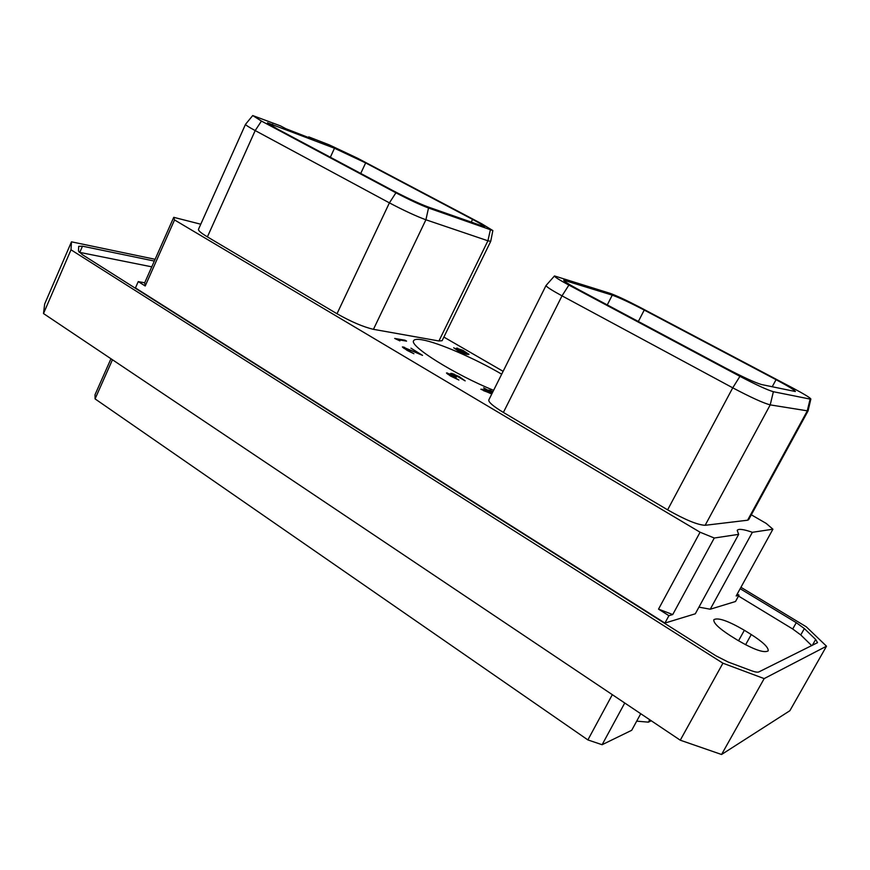 <?xml version="1.0" encoding="UTF-8"?>
<svg xmlns="http://www.w3.org/2000/svg" width="870" height="870" viewBox="0 0 870 870"><rect width="100%" height="100%" fill="white"/><g stroke="black" fill="none" stroke-linecap="round" stroke-linejoin="round"><path stroke-width="1.3" d="M640.744 713.726L631.707 730.289L602.105 744.72L587.881 739.924L95.08 398.895L112.458 359.745M587.881 739.924L612.317 694.673M651.249 720.762L648.389 722.154L636.688 721.154M110.979 358.755L95.026 394.719L95.08 398.895M602.105 744.72L624.747 703.004M155.121 259.303L71.47 241.827L44.664 304.022L43.5 313.548L680.264 740.196L721.567 754.497L789.862 710.725L826.5 646.203L806.294 626.813L740.936 587.293M71.47 241.827L71.003 249.799L43.5 313.548M71.003 249.799L722.926 663.201L764.175 678.6L721.567 754.497M680.264 740.196L722.926 663.201M764.175 678.6L826.5 646.203M740.163 588.707L796.268 622.67L804.358 628.575L815.658 639.472L817.528 642.669L758.879 671.912C757.596 672.477 755.051 672.053 751.256 670.661L728.146 662.016L715.999 655.85L82.291 254.627L78.485 251.038L78.681 246.34L82.476 246.177L154.338 261.054M151.772 266.84L79.203 252.278M804.358 628.575L800.77 634.937L792.711 628.999L738.51 596.048M800.77 634.937L811.732 645.66M737.358 640.059C753.822 649.662 764.088 653.272 768.177 650.89C768.699 647.552 763.066 642.104 751.267 634.545L744.361 630.271C728.157 620.854 717.989 617.319 713.868 619.668C713.204 622.811 718.674 628.129 730.256 635.633L737.358 640.059M738.663 534.354L714.27 538.019L700.078 532.222L174.544 219.936L173.75 217.326L144.692 282.783L138.243 281.597L135.437 287.926L664.908 623.072L695.304 613.796L738.663 534.354L737.205 530.363C738.478 528.579 743.535 529.221 752.376 532.299L772.919 529.21L766.198 523.414L751.321 514.812M698.936 607.129L710.246 609.228L735.509 601.507L739.021 595.134L736.161 595.972L772.919 529.21M492.855 230.561L490.723 241.327L442.101 340.703L438.926 340.986L373.447 329.328C363.345 326.979 351.197 321.78 336.994 313.744L207.397 236.879C201.122 233.106 198.153 230.583 198.48 229.321L245.514 124.323L252.724 115.558L261.446 121.06L395.926 192.803C409.02 199.654 419.884 204.722 428.518 208.017L492.855 230.561L481.686 223.753L357.57 158.22L329.197 144.855L308.73 136.884L313.907 139.624L285.817 128.706L280.531 125.9L252.724 115.558M443.874 337.081L503.121 371.327M173.75 217.326L200.763 224.221M503.382 412.434L562.02 295.854C551.428 290.08 546.099 286.632 546.034 285.501L488.799 399.961C488.342 402.103 493.203 406.268 503.382 412.434L667.616 509.853C685.179 519.825 697.686 524.969 705.146 525.295L747.602 520.216L807.229 411.021L810.122 399.091L810.862 399.015C810.133 397.721 804.108 394.045 792.798 388.02L639.243 306.936C626.269 300.193 616.558 295.659 610.098 293.342L554.484 275.953C554.331 276.78 559.138 279.825 568.882 285.077L739.935 376.34C756.193 384.844 767.34 389.978 773.376 391.717L810.122 399.091M810.862 399.015L808.045 410.944L748.646 519.705L747.602 520.216M493.616 390.325C454.314 374.394 408.737 345.694 413.674 340.659C414.435 339.246 417.252 338.963 422.135 339.811C438.099 342.465 475.063 358.527 501.696 374.187M404.996 340.203L394.697 338.441L399.906 340.888L397.47 339.583L406.562 341.127L404.996 340.203L404.702 340.812M422.526 355.373L410.944 348.163L420.721 354.275L402.386 346.923L407.138 350.392L413.913 353.731L405.181 348.783L404.496 348.163L405.007 347.902L422.526 355.373M454.26 374.176L450.703 373.371L452.509 374.948L446.462 372.969L450.399 375.971L458.892 380.027L448.257 374.024L456.38 377.134L452.269 374.383L453.357 374.165L465.156 380.875L459.219 376.623L454.129 374.426M492.333 392.903L489.103 391L491.974 391.337L490.299 390.347L487.428 390.01L483.666 387.803L486.493 389.901L480.86 389.227L491.767 394.023M456.326 348.152L465.874 353.764L459.893 351.741L453.705 347.761L459.316 351.697L464.743 353.927L468.963 354.362L462.873 350.316L456.326 348.152M174.544 219.936L145.214 285.991L144.692 282.783M664.908 623.072L668.921 615.677L658.525 609.13L700.078 532.222M138.243 281.597L145.214 285.991M668.921 615.677L672.738 614.557L658.525 609.13M714.27 538.019L672.738 614.557M752.376 532.299L710.246 609.228M739.021 595.134L737.227 594.047M334.493 148.248L365.65 162.918L472.562 219.392C480.468 223.59 484.492 226.059 484.623 226.787L427.714 206.832C418.35 203.243 406.584 197.751 392.403 190.345L277.193 128.901L267.471 122.811L334.493 148.248L330.339 157.242M490.723 241.327L487.907 240.794L490.332 230.028M373.447 329.328L425.908 219.773L487.907 240.794L438.926 340.986M428.518 208.017L425.908 219.773C416.208 216.217 404.039 210.583 389.401 202.873L395.926 192.803M207.397 236.879L255.193 130.576L389.401 202.873L336.994 313.744M261.446 121.06L255.193 130.576C248.689 127.042 245.46 124.965 245.514 124.323M644.235 310.057C629.989 302.651 619.32 297.671 612.252 295.147L563.738 280.194C563.858 281.206 569.154 284.544 579.627 290.178L725.275 367.858C742.762 377.004 754.834 382.561 761.489 384.529L795.387 391.522C794.875 390.238 788.427 386.28 776.051 379.679L644.235 310.057L638.341 321.498M808.045 410.944L770.211 404.887C763.403 403.104 750.919 397.416 732.747 387.824L739.935 376.34M546.034 285.501L554.484 275.953M568.882 285.077L562.02 295.854L732.747 387.824L667.616 509.853M404.463 347.804L404.115 348.522M403.332 346.934L402.973 347.663M404.55 347.271L403.984 348.435M452.411 374.035L452.106 374.655M448.159 373.632L447.832 374.307M447.332 372.925L446.984 373.632M452.008 373.393L451.573 374.274M486.493 389.901L486.123 390.652M487.428 390.01L487.048 390.76M490.299 390.347L489.93 391.098M491.92 393.74L483.502 390.652M483.655 390.358L488.179 390.891L492.17 393.24M457.522 348.109L457.12 348.924M468.734 353.927L468.408 354.579M457.642 348.75L462.307 350.273L467.647 353.775L457.424 349.174M467.647 353.775L467.299 354.481M467.397 353.883L467.114 354.46M466.777 353.785L466.494 354.351M648.389 722.154L649.716 719.729M79.79 252.387L82.476 246.177M796.268 622.67L792.711 628.999M812.319 645.377L815.658 639.472M751.267 634.545L745.59 644.757M744.361 630.271L738.532 640.788M272.593 124.247L271.832 125.932M365.65 162.918L360.735 173.445M472.562 219.392L471.127 222.339M776.051 379.679L772.201 386.802M705.146 525.295L770.211 404.887L773.376 391.717M612.252 295.147L607.271 304.924M566.207 280.553L565.511 281.945"/></g></svg>
